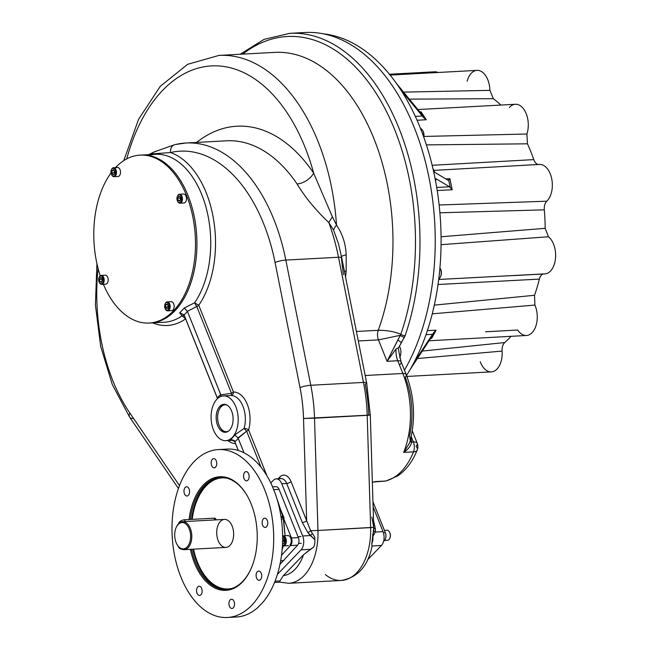 <?xml version="1.0" encoding="UTF-8"?>
<svg xmlns="http://www.w3.org/2000/svg" width="650" height="650" viewBox="0 0 650 650"><rect width="100%" height="100%" fill="white"/><g stroke="black" fill="none" stroke-linecap="round" stroke-linejoin="round"><path stroke-width="0.97" d="M240.175 54.259L264.071 39.358L289.803 33.329L305.053 32.5A197.6 119.194 -93.1 0 1 422.654 151.808A197.6 119.194 -93.1 0 1 404.454 370.199A197.6 119.194 -93.1 0 0 420.883 146.039A197.6 119.194 -93.1 0 0 297.448 33.321M229.434 430.267A14.016 8.45 86.9 0 1 225.396 432.282A14.016 8.45 86.9 0 1 216.198 418.746A14.016 8.45 86.9 0 1 223.884 404.3A14.016 8.45 86.9 0 1 232.611 414.31A14.016 8.45 86.9 0 1 229.434 430.267A14.016 8.45 86.9 0 1 216.19 418.576A14.016 8.45 86.9 0 1 228.296 406.023A14.016 8.45 86.9 0 1 229.434 430.267M274.511 582.497L278.866 582.262A10.091 6.086 -93.1 0 0 279.882 582.067L279.939 580.913L283.335 575.681L303.534 554.734L310.416 549.315L301.088 549.819L277.387 574.389L301.088 549.819A10.091 6.086 -93.1 0 0 302.673 535.982L281.775 483.746A10.091 6.086 -93.1 0 0 273.293 480.334L270.79 482.934L273.293 480.334A10.091 6.086 -93.1 0 1 276.201 478.887L281.109 478.619A10.091 6.086 86.9 0 1 286.691 483.478A3.364 1.316 158.2 0 0 291.046 481.593L306.654 520.626A3.364 1.316 158.2 0 1 302.299 522.511L307.864 532.594A3.364 0.569 143.6 0 0 310.643 530.725L306.654 520.626A3.364 1.316 158.2 0 1 302.299 522.511L307.864 532.594A3.364 0.569 143.6 0 0 310.643 530.725L314.771 537.144L314.836 539.695L307.864 532.594L310.391 535.559L312.423 533.569L314.771 537.144L314.836 539.695L310.391 535.559L312.423 533.569L310.643 530.725L291.046 481.593A13.455 8.117 86.9 0 0 279.736 477.051A13.455 8.117 86.9 0 1 291.046 481.593A3.364 1.316 158.2 0 1 286.691 483.478L302.299 522.511L286.691 483.478L281.775 483.746A10.091 6.086 -93.1 0 0 276.201 478.887M372.052 546.366L371.776 543.831A10.091 6.086 -93.1 0 0 372.873 536.551L373.669 530.254A3.364 2.178 9.1 0 0 375.31 532.049L372.873 536.551L375.31 532.049L375.408 528.938A3.364 1.909 -4.2 0 1 373.75 527.589A3.364 1.909 -4.2 0 0 375.408 528.938L373.531 520.544L375.408 528.938L375.31 532.049L383.029 531.627L373.116 506.837L383.029 531.627A10.091 6.086 -93.1 0 1 381.444 545.472A10.091 6.086 -93.1 0 0 383.029 531.627L375.31 532.049A3.364 2.178 9.1 0 1 373.669 530.254L373.758 528.052M367.51 559.918L381.444 545.472L372.117 545.976L381.444 545.472L367.51 559.918M217.547 398.556L217.344 398.003A25.789 15.551 86.9 0 1 220.699 394.526L220.789 396.484L220.813 394.899L231.473 393.266L196.779 306.524L194.594 302.803L184.218 308.019A84.086 50.724 86.9 0 1 179.652 312.756L182.016 315.835A3.364 3.209 144.5 0 1 184.567 316.046A3.364 3.209 144.5 0 0 182.016 315.835A84.086 50.724 86.9 0 1 164.426 322.213L149.183 323.042A84.086 50.724 86.9 0 1 103.391 284.269A84.086 50.724 86.9 0 0 187.574 288.031A84.086 50.724 86.9 0 0 153.961 157.503A84.086 50.724 86.9 0 1 195.431 247.829A84.086 50.724 86.9 0 1 149.183 323.042M217.482 398.352L217.344 398.003A25.789 15.551 86.9 0 1 220.699 394.526L187.419 311.326L196.69 306.516L194.594 302.803L198.754 305.248L233.447 391.999A3.364 1.316 158.2 0 1 231.473 393.266L196.779 306.524L187.419 311.326L184.218 308.019L187.46 311.431A87.449 52.748 86.9 0 1 184.104 314.909L179.652 312.756L182.016 315.835A84.086 50.724 86.9 0 1 164.426 322.213M150.337 154.976A84.086 50.724 86.9 0 1 155.334 154.286A84.086 50.724 86.9 0 1 206.302 208.382A84.086 50.724 86.9 0 1 194.594 302.803L184.218 308.019A84.086 50.724 86.9 0 1 179.652 312.756L184.064 314.803L217.344 398.003L184.104 314.909A87.449 52.748 86.9 0 0 187.46 311.431L220.813 394.899L231.473 393.266A3.364 0.707 -92 0 1 230.896 395.501A22.425 13.528 86.9 0 1 244.083 428.464L246.634 431.177L261.064 467.244L246.634 431.177L238.184 438.238A25.789 15.551 86.9 0 1 234.829 441.716L230.555 439.246A22.425 13.528 86.9 0 0 234.682 434.964A22.425 13.528 86.9 0 1 230.555 439.246L234.236 440.586L234.829 441.716A25.789 15.551 86.9 0 0 238.184 438.238L244.002 452.79L238.006 437.889L234.682 434.964L238.006 437.889L246.634 431.177A3.364 1.316 158.2 0 0 248.609 429.902L266.988 475.865L248.609 429.902A25.789 15.551 86.9 0 0 233.447 391.999A25.789 15.551 86.9 0 1 248.609 429.902A3.364 1.341 -163.9 0 0 244.083 428.464A3.364 1.341 -163.9 0 1 248.609 429.902A3.364 1.316 158.2 0 1 246.634 431.177L244.083 428.464L234.682 434.964L244.083 428.464A22.425 13.528 86.9 0 0 230.896 395.501A3.364 2.681 89.2 0 0 233.447 391.999A3.364 1.316 158.2 0 1 231.473 393.266A3.364 0.707 -92 0 1 230.896 395.501A3.364 2.681 89.2 0 0 233.447 391.999L198.754 305.248A3.364 1.316 158.2 0 1 196.779 306.524A3.364 1.316 158.2 0 0 198.754 305.248A87.506 52.788 86.9 0 0 213.143 216.986A87.506 52.788 86.9 0 0 170.528 152.547A151.352 91.301 86.9 0 1 275.072 262.494L300.032 387.668A114.359 68.981 86.9 0 1 303.526 418.478L306.654 520.626L303.526 418.478L314.519 418.186L317.956 530.465L310.643 530.725L317.956 530.465A53.251 32.126 86.9 0 1 288.673 583.302A53.251 32.126 86.9 0 0 317.956 530.465L373.742 527.321L371.841 517.091M278.062 478.79L279.736 477.051A3.364 2.34 44 0 1 279.923 478.684A3.364 2.34 44 0 0 279.736 477.051L278.062 478.79M185.616 318.866L182.016 315.835L185.616 318.866A3.364 1.316 158.2 0 0 185.664 318.809A3.364 1.316 158.2 0 1 185.616 318.866A87.506 52.788 86.9 0 1 152.563 322.855A87.506 52.788 86.9 0 0 185.616 318.866L217.506 398.596L185.616 318.866M235.471 443.519A25.789 15.551 86.9 0 1 228.004 440.562A25.789 15.551 86.9 0 0 235.471 443.519A3.364 2.681 89.2 0 0 235.463 443.3A3.364 2.681 89.2 0 1 235.471 443.519A3.364 1.316 158.2 0 0 235.528 443.462A3.364 1.316 158.2 0 1 235.471 443.519L238.257 450.474L235.471 443.519M234.618 441.212A3.364 2.681 89.2 0 0 233.301 440.367A3.364 2.681 89.2 0 1 234.618 441.212M230.132 395.533L223.429 395.899A22.425 13.528 86.9 0 1 238.144 417.56A22.425 13.528 86.9 0 1 225.851 440.684A22.425 13.528 86.9 0 1 211.876 424.661A22.425 13.528 86.9 0 1 216.97 399.124A22.425 13.528 86.9 0 1 223.429 395.899M365.219 384.142A114.359 68.981 86.9 0 1 368.713 414.952L370.305 415.049L366.665 382.947A7.849 1.454 -11.3 0 1 365.219 384.142M238.339 450.499L234.829 441.716L238.339 450.499M178.441 488.483L129.626 417.129A7.849 4.444 145.6 0 1 129.854 413.034L179.498 485.607L129.854 413.034A151.352 91.301 86.9 0 1 98.069 268.393A151.352 91.301 86.9 0 0 129.854 413.034A7.849 4.444 145.6 0 0 129.626 417.129A7.849 4.444 145.6 0 0 133.079 418.438M150.686 154.928L155.334 154.286L141.537 155.033A84.086 50.724 86.9 0 1 194.391 217.311A84.086 50.724 86.9 0 1 172.51 313.137A84.086 50.724 86.9 0 1 150.629 322.961A84.086 50.724 86.9 0 0 196.877 247.748A84.086 50.724 86.9 0 0 155.415 157.43A84.086 50.724 86.9 0 1 196.861 248.349A84.086 50.724 86.9 0 1 149.906 322.993M155.374 151.759A7.849 4.932 65.1 0 0 153.871 152.051A7.849 4.932 65.1 0 0 152.141 153.888A3.421 2.714 77.5 0 1 151.588 154.489A3.421 2.714 77.5 0 0 152.141 153.888L150.069 154.57L152.141 153.888L170.528 152.547A87.506 52.788 86.9 0 1 213.143 216.986A87.506 52.788 86.9 0 1 198.754 305.248L194.594 302.803A84.086 50.724 86.9 0 0 206.302 208.382A84.086 50.724 86.9 0 0 155.334 154.286M216.97 399.124A22.425 13.528 86.9 0 1 238.16 417.836A22.425 13.528 86.9 0 1 218.782 437.913A22.425 13.528 86.9 0 1 216.97 399.124M148.769 154.643L153.871 152.051L175.004 144.568A7.849 6.224 76.9 0 1 175.857 144.446A159.201 96.029 86.9 0 1 185.933 143.008A159.201 96.029 86.9 0 1 285.829 260.089L338.504 257.238A7.849 1.454 -11.3 0 1 341.705 257.766L338.504 243.872L333.596 230.124L328.843 222.576A159.201 96.029 86.9 0 1 338.504 257.238L363.464 382.411A122.208 73.718 86.9 0 1 367.201 415.334L370.638 527.613A53.251 32.126 86.9 0 1 341.348 580.45C357.752 577.501 367.981 566.126 372.06 546.325L371.776 543.831A10.091 6.086 -93.1 0 0 372.873 536.551L373.726 527.337M371.776 543.831A52.496 31.663 -93.1 0 0 372.808 534.008A52.496 31.663 -93.1 0 1 371.776 543.831M281.109 478.619A10.091 6.086 86.9 0 1 286.691 483.478L281.775 483.746L302.673 535.982L310.391 535.559L302.673 535.982A10.091 6.086 -93.1 0 1 301.088 549.819L310.416 549.315L313.731 546.975A10.091 6.086 -93.1 0 0 314.836 539.695A10.091 6.086 -93.1 0 1 313.731 546.975L303.534 554.734A45.411 27.389 86.9 0 1 283.335 575.681L303.534 554.734A45.411 27.389 86.9 0 1 283.335 575.681L279.939 580.913L275.039 581.181L279.939 580.913L279.882 582.067M175.004 144.568A7.849 6.224 76.9 0 0 170.528 152.547A7.849 6.224 76.9 0 1 175.004 144.568L185.933 143.008A159.201 96.029 86.9 0 1 285.829 260.089L310.781 385.263A7.849 1.454 168.7 0 0 300.032 387.668A114.359 68.981 86.9 0 1 303.526 418.478L370.305 415.049L367.201 415.334L370.638 527.613L373.726 527.304M153.871 152.051A7.849 4.932 65.1 0 0 152.141 153.888L170.528 152.547A151.352 91.301 86.9 0 1 275.072 262.494A7.849 1.454 168.7 0 1 285.829 260.089L310.781 385.263A122.208 73.718 86.9 0 1 314.519 418.186L367.201 415.334A122.208 73.718 86.9 0 0 363.464 382.411A7.849 1.454 -11.3 0 1 366.665 382.947L341.705 257.766A7.849 1.454 -11.3 0 1 341.421 258.277L343.395 274.682M338.504 243.872L333.596 230.124L328.843 222.576A159.201 96.029 86.9 0 1 338.504 257.238L285.829 260.089A7.849 1.454 168.7 0 0 275.072 262.494L300.032 387.668A7.849 1.454 168.7 0 1 310.781 385.263L363.464 382.411A7.849 1.454 -11.3 0 1 366.665 382.947M372.361 482.121L385.377 481.032A71.752 43.282 -93.1 0 0 413.498 451.88A8.97 4.363 21.8 0 0 417.251 449.979A8.97 4.363 21.8 0 0 416.065 446.266A8.97 3.502 158.2 0 0 417.251 443.316A8.97 3.502 158.2 0 0 413.4 442.008L411.694 442.106C410.711 446.136 408.046 449.573 403.683 452.408A71.752 43.282 -93.1 0 0 402.846 373.474A7.849 3.063 -21.8 0 1 406.217 374.619A7.849 3.063 -21.8 0 1 405.186 377.195A63.903 38.545 -93.1 0 1 409.581 435.654L410.158 439.879M417.251 449.979L414.643 455.78C410.312 464.449 404.674 471.152 397.735 475.889L386.376 480.886A8.97 7.109 -103.3 0 1 385.377 481.032A8.97 5.411 86.9 0 1 384.8 481.114A8.97 8.97 0 0 0 386.376 480.886A8.97 7.109 -103.3 0 1 385.377 481.032A71.752 43.282 -93.1 0 0 413.498 451.88A8.97 5.411 86.9 0 0 413.4 442.008A8.97 5.411 86.9 0 1 413.498 451.88L403.683 452.408L413.498 451.88A8.97 4.363 21.8 0 0 417.251 449.979A8.97 8.97 0 0 0 417.251 443.316A8.97 3.502 158.2 0 0 413.4 442.008L411.231 436.597L413.4 442.008L411.694 442.106A3.364 1.958 177.7 0 1 410.166 441.033A3.364 1.958 177.7 0 0 411.694 442.106L410.898 438.1L411.694 442.106C410.711 446.136 408.046 449.573 403.683 452.408L409.695 442.747L403.683 452.408A71.752 43.282 -93.1 0 0 402.846 373.474L397.759 360.75A16.819 10.148 -93.1 0 1 396.061 348.952L387.043 361.327L378.463 339.877L400.294 335.319L400.855 334.173A3.364 1.503 19 0 0 405.129 335.644L399.449 346.296L398.328 347.856L396.061 348.952L398.328 347.856L399.214 353.592L398.328 347.856L399.449 346.296C401.31 349.505 401.399 353.316 399.717 357.711C401.399 353.316 401.31 349.505 399.449 346.296L401.367 342.339A3.364 0.691 37.3 0 1 397.881 339.852L400.294 335.319A3.364 1.243 25.5 0 0 404.471 337.244L401.367 342.339A3.364 0.691 37.3 0 1 397.881 339.852L387.043 361.327L397.759 360.75A7.849 3.063 -21.8 0 1 401.131 361.896A7.849 3.063 -21.8 0 1 400.091 364.471M372.361 482.113A71.752 43.282 -93.1 0 0 375.554 481.561L385.377 481.032A8.97 5.411 86.9 0 1 384.8 481.114L375.554 481.561A71.752 43.282 -93.1 0 1 372.361 482.113M409.687 442.756C415.781 419.705 414.627 396.996 406.217 374.619A7.849 3.063 -21.8 0 0 402.846 373.474L365.178 375.513L402.846 373.474L397.759 360.75L387.043 361.327L378.463 339.877L358.296 340.974L378.463 339.877A8.97 5.411 86.9 0 1 378.251 330.298L356.403 331.484L378.251 330.298A8.97 5.411 86.9 0 0 378.463 339.877L400.294 335.319L387.043 361.327L396.061 348.952A16.819 10.148 -93.1 0 0 397.759 360.75A7.849 3.063 -21.8 0 1 401.131 361.896L399.214 353.592M289.803 33.329A197.6 119.194 86.9 0 1 400.562 132.324A197.6 119.194 86.9 0 1 405.129 335.644L404.471 337.244A3.364 1.243 25.5 0 1 400.294 335.319L400.855 334.173A194.569 117.366 -93.1 0 0 381.713 102.586A194.569 117.366 -93.1 0 0 242.734 54.121A194.569 117.366 -93.1 0 1 381.713 102.586A194.569 117.366 -93.1 0 1 400.855 334.173A3.364 1.503 19 0 0 405.129 335.644A197.6 119.194 86.9 0 0 400.562 132.324A197.6 119.194 86.9 0 0 289.803 33.329M274.787 52.382A179.384 108.209 -93.1 0 1 376.017 144.048A179.384 108.209 -93.1 0 1 378.251 330.298C386.433 330.216 393.965 331.508 400.855 334.173C393.965 331.508 386.433 330.216 378.251 330.298A179.384 108.209 -93.1 0 0 376.017 144.048A179.384 108.209 -93.1 0 0 274.787 52.382L218.985 55.404A179.384 108.209 86.9 0 1 336.513 225.062C342.436 233.789 345.662 243.709 346.19 254.832L346.174 271.172A179.384 108.209 86.9 0 1 345.556 277.095A179.384 108.209 86.9 0 0 346.174 271.172A14.016 2.673 -174.6 0 0 344.402 271.318A14.016 2.673 -174.6 0 1 346.174 271.172L346.19 254.832A14.016 2.779 175.8 0 0 341.445 256.474A14.016 2.779 175.8 0 1 346.19 254.832C345.662 243.709 342.436 233.789 336.513 225.062L332.41 216.905L336.513 225.062A14.016 5.338 142 0 0 333.596 230.124A14.016 5.338 142 0 1 336.513 225.062A179.384 108.209 86.9 0 0 218.985 55.404L187.663 64.301L160.266 86.336L138.588 119.275L123.784 160.623M196.609 142.431A173.217 104.487 86.9 0 1 313.658 173.136L332.41 216.905A14.016 2.291 127.2 0 0 328.843 222.576C315.543 209.958 304.947 197.08 297.05 183.942A14.016 7.889 145.9 0 0 313.658 173.136L332.41 216.905A14.016 2.291 127.2 0 0 328.843 222.576C315.543 209.958 304.947 197.08 297.05 183.942A14.016 7.889 145.9 0 0 313.658 173.136A169.293 102.123 86.9 0 0 219.546 66.007A169.293 102.123 86.9 0 0 126.734 158.893A169.293 102.123 86.9 0 1 219.546 66.007A169.293 102.123 86.9 0 1 313.658 173.136A173.217 104.487 86.9 0 0 196.609 142.431M226.557 140.806A159.201 96.029 86.9 0 1 297.05 183.942A159.201 96.029 86.9 0 0 226.557 140.806L185.933 143.008M325.349 574.559A53.251 32.126 86.9 0 0 341.348 580.45A53.251 32.126 86.9 0 0 370.638 527.613L317.956 530.465L314.519 418.186A122.208 73.718 86.9 0 0 310.781 385.263L363.464 382.411L338.504 257.238A7.849 1.454 -11.3 0 1 341.705 257.766M152.571 153.148L149.931 154.578M385.369 532.732L372.954 501.694L385.369 532.732A5.606 3.38 86.9 0 1 384.491 540.426L383.809 540.459L384.491 540.426L383.606 541.336L384.491 540.426A5.606 3.38 86.9 0 0 385.369 532.732L383.451 532.837L385.369 532.732M178.157 524.452A13.171 7.946 86.9 0 1 190.604 535.446A13.171 7.946 86.9 0 1 179.221 547.243A13.171 7.946 86.9 0 1 178.157 524.452A13.171 7.946 86.9 0 1 188.914 528.158A13.171 7.946 86.9 0 1 188.004 545.959A13.171 7.946 86.9 0 1 177.125 544.643A13.171 7.946 86.9 0 1 176.191 527.434A13.171 7.946 86.9 0 1 178.157 524.452M176.191 527.434L176.451 526.866A14.016 8.45 86.9 0 1 178.539 523.697A14.016 8.45 86.9 0 1 189.979 527.637A14.016 8.45 86.9 0 1 189.012 546.577A14.016 8.45 86.9 0 1 177.442 545.179L177.125 544.643M176.321 527.158A14.016 8.45 86.9 0 1 178.539 523.697A14.016 8.45 86.9 0 1 182.569 521.682A14.016 8.45 86.9 0 1 191.774 535.218A14.016 8.45 86.9 0 1 184.088 549.673A14.016 8.45 86.9 0 1 177.279 544.903M251.225 504.116A56.899 34.32 86.9 0 1 250.77 569.303A56.899 34.32 86.9 0 1 217.953 589.258A56.899 34.32 86.9 0 1 190.385 549.331A56.899 34.32 86.9 0 0 238.412 585.609A56.899 34.32 86.9 0 0 251.225 504.116A56.899 34.32 86.9 0 0 246.748 494.959A56.899 34.32 86.9 0 0 212.493 478.441A56.899 34.32 86.9 0 0 189.061 519.537A56.899 34.32 86.9 0 1 215.857 477.311A56.899 34.32 86.9 0 1 251.225 504.116M204.344 485.582A56.054 33.816 86.9 0 1 246.903 495.235A56.054 33.816 86.9 0 0 220.48 477.523L220.48 477.523A56.054 33.816 86.9 0 0 204.344 485.582A56.054 33.816 86.9 0 0 190.263 519.472A56.054 33.816 86.9 0 1 204.344 485.582M250.9 569.018A56.054 33.816 86.9 0 1 218.644 588.38A56.054 33.816 86.9 0 1 191.571 549.266A56.054 33.816 86.9 0 0 226.541 589.477L226.541 589.477A56.054 33.816 86.9 0 0 250.9 569.018M227.199 589.428A56.054 33.816 86.9 0 1 192.896 549.193A56.054 33.816 86.9 0 0 227.199 589.428M191.579 519.399A56.054 33.816 86.9 0 1 221.138 477.498A56.054 33.816 86.9 0 0 205.66 485.509A56.054 33.816 86.9 0 0 191.579 519.399M232.749 588.169A55.608 33.54 86.9 0 1 193.529 549.161A55.608 33.54 86.9 0 0 232.749 588.169M192.213 519.366A55.608 33.54 86.9 0 1 226.793 478.156A55.608 33.54 86.9 0 0 192.213 519.366M211.193 462.134A4.623 2.787 -93.1 0 0 214.191 467.837A4.623 2.787 -93.1 0 0 216.694 464.327A4.623 2.787 -93.1 0 0 213.696 458.608A4.623 2.787 -93.1 0 0 211.193 462.134M184.015 490.303A4.623 2.787 -93.1 0 0 187.013 496.015A4.623 2.787 -93.1 0 0 189.069 489.003A4.623 2.787 -93.1 0 0 186.509 486.777A4.623 2.787 -93.1 0 0 184.015 490.303M178.368 546.544A4.623 2.787 -93.1 0 0 180.968 548.876A4.623 2.787 -93.1 0 1 178.368 546.544M196.601 589.721A4.623 2.787 -93.1 0 0 199.599 595.457A4.623 2.787 -93.1 0 0 202.134 590.688A4.623 2.787 -93.1 0 0 199.095 586.219A4.623 2.787 -93.1 0 0 197.763 586.885A4.623 2.787 -93.1 0 0 196.601 589.721M228.987 602.745A4.623 2.787 -93.1 0 0 231.993 608.465A4.623 2.787 -93.1 0 0 234.528 603.704A4.623 2.787 -93.1 0 0 231.489 599.235A4.623 2.787 -93.1 0 0 228.987 602.745A4.623 2.787 -93.1 0 0 232.668 608.286A4.623 2.787 -93.1 0 0 233.561 600.519A4.623 2.787 -93.1 0 0 228.987 602.745M256.612 578.069A4.623 2.787 -93.1 0 0 259.171 580.296A4.623 2.787 -93.1 0 0 261.706 575.526A4.623 2.787 -93.1 0 0 258.668 571.058A4.623 2.787 -93.1 0 0 256.612 578.069A4.623 2.787 -93.1 0 0 261.446 577.899A4.623 2.787 -93.1 0 0 258.7 571.058A4.623 2.787 -93.1 0 0 256.612 578.069M262.218 521.714A4.623 2.787 -93.1 0 0 264.452 527.304A4.623 2.787 -93.1 0 0 265.216 527.434A4.623 2.787 -93.1 0 0 267.751 522.665A4.623 2.787 -93.1 0 0 264.713 518.196A4.623 2.787 -93.1 0 0 262.218 521.714M243.588 475.142A4.623 2.787 -93.1 0 0 246.586 480.854A4.623 2.787 -93.1 0 0 247.918 480.188A4.623 2.787 -93.1 0 0 248.966 474.923A4.623 2.787 -93.1 0 0 246.082 471.616A4.623 2.787 -93.1 0 0 243.588 475.142M232.172 526.159A14.016 8.45 86.9 0 1 225.842 547.406A14.016 8.45 86.9 0 1 217.539 526.654A14.016 8.45 86.9 0 1 232.172 526.159M216.694 464.327A4.623 2.787 -93.1 0 0 213.013 458.786A4.623 2.787 -93.1 0 0 212.119 466.554A4.623 2.787 -93.1 0 0 216.694 464.327M189.069 489.003A4.623 2.787 -93.1 0 0 184.243 489.174A4.623 2.787 -93.1 0 0 186.981 496.015A4.623 2.787 -93.1 0 0 189.069 489.003M197.763 586.885A4.623 2.787 -93.1 0 0 198.136 594.888A4.623 2.787 -93.1 0 0 202.134 590.744A4.623 2.787 -93.1 0 0 197.763 586.885M264.452 527.304A4.623 2.787 -93.1 0 0 267.605 521.528A4.623 2.787 -93.1 0 0 262.844 519.61A4.623 2.787 -93.1 0 0 264.452 527.304M247.918 480.188A4.623 2.787 -93.1 0 0 247.544 472.184A4.623 2.787 -93.1 0 0 243.547 476.328A4.623 2.787 -93.1 0 0 247.918 480.188M180.895 577.021A84.086 50.724 -93.1 0 0 268.71 574.048A84.086 50.724 -93.1 0 0 218.912 449.548A84.086 50.724 -93.1 0 0 180.895 577.021A84.086 50.724 -93.1 0 0 227.386 617.5A84.086 50.724 -93.1 0 0 251.591 605.418A84.086 50.724 -93.1 0 0 270.692 509.649A84.086 50.724 -93.1 0 0 218.294 449.573A84.086 50.724 -93.1 0 0 180.895 577.021M231.831 616.931A84.086 50.724 86.9 0 0 257.952 607.409L262.982 602.201L257.952 607.409A84.086 50.724 86.9 0 1 236.316 617.021L227.386 617.5M222.779 449.654A84.086 50.724 -93.1 0 1 271.928 485.371L275.348 493.919A84.086 50.724 -93.1 0 1 262.982 602.201A84.086 50.724 -93.1 0 0 275.348 493.919L271.928 485.371A84.086 50.724 -93.1 0 0 227.224 449.085L218.294 449.573M279.963 564.346L297.594 545.196L290.526 545.577C292.11 543.506 292.427 540.971 291.46 537.981C292.427 540.971 292.11 543.506 290.526 545.577L297.594 545.196A5.606 3.38 -93.1 0 0 298.374 537.607L279.077 489.361L273.748 489.653L279.077 489.361A5.606 3.38 -93.1 0 0 275.982 486.663L272.618 486.842M280.629 509.754L284.139 518.091L283.294 518.472L285.058 535.746L283.546 518.212L291.46 537.981L298.374 537.607L291.46 537.981L283.522 518.139L282.449 515.962L281.361 517.099A1.682 1.121 43.9 0 1 283.294 518.472L281.401 519.439L283.294 518.472A1.682 1.121 43.9 0 0 281.361 517.099L282.693 515.946L276.494 497.339L282.661 515.946L284.139 518.091L280.572 509.567M275.291 493.74L275.478 494.301L275.291 493.74M283.855 560.633L280.646 560.804L283.855 560.633M282.108 549.64L283.343 545.935L282.108 549.64M290.526 545.577L281.507 555.189L290.526 545.577M219.148 409.776A13.455 8.117 86.9 0 0 220.098 427.351A13.455 8.117 86.9 0 0 228.402 431.169A13.455 8.117 86.9 0 1 217.653 418.665A13.455 8.117 86.9 0 1 226.996 405.08A13.455 8.117 86.9 0 0 219.148 409.776L219.318 409.394A14.016 8.45 86.9 0 1 224.664 404.316M226.176 432.185A14.016 8.45 86.9 0 1 220.309 427.708A14.016 8.45 86.9 0 1 220.204 427.521M430.649 338.179L431.608 338.439L436.126 330.159L427.375 330.639L436.126 330.159L433.769 332.451L436.126 330.159L431.608 338.439L430.649 338.179L433.769 332.451L415.252 360.661C414.505 361.814 414.473 361.684 415.155 360.271A196.202 118.349 86.9 0 1 409.866 369.972L430.649 338.179L433.769 332.451L415.252 360.661C414.505 361.814 414.473 361.684 415.155 360.271A196.202 118.349 86.9 0 1 409.866 369.972A196.202 118.349 -93.1 0 1 406.534 375.408A196.202 118.349 -93.1 0 0 409.866 369.972L430.796 338.106M415.252 360.661L415.155 360.271A196.202 118.349 -93.1 0 0 435.622 181.35L436.061 178.734L449.475 186.778L436.702 187.468L449.475 186.778L450.312 187.793L448.719 180.18L449.873 178.709L445.811 178.937L449.873 178.709L452.189 189.735L437.198 190.548L452.189 189.735L450.312 187.793L452.189 189.735L449.873 178.709L448.126 180.318L434.704 172.282L432.916 168.439A196.202 118.349 86.9 0 1 435.622 181.35L436.061 178.734L449.475 186.778L450.312 187.793L448.719 180.18L448.126 180.318L434.704 172.282L432.916 168.439A196.202 118.349 -93.1 0 0 402.651 92.779C401.83 91.406 401.854 91.244 402.707 92.284L422.394 116.001L415.309 116.383L422.394 116.001L426.286 119.738L417.048 120.242L426.286 119.738L421.013 111.792L419.746 111.865L421.013 111.792L426.286 119.738L423.735 117.707L420.087 112.214L421.013 111.792L420.217 112.255M420.087 112.214L396.467 83.468A196.202 118.349 86.9 0 1 402.651 92.779C401.83 91.406 401.854 91.244 402.707 92.284L423.735 117.707L420.087 112.214L396.467 83.468A196.202 118.349 -93.1 0 0 323.481 33.857A196.202 118.349 -93.1 0 1 396.467 83.468A196.202 118.349 86.9 0 1 402.651 92.779C401.83 91.406 401.854 91.244 402.707 92.284L402.707 92.284M432.599 334.319L426.002 334.677L432.599 334.319M431.608 338.439L430.406 338.504L431.608 338.439M480.253 361.741A19.622 11.838 86.9 0 0 494.252 371.109A19.622 11.838 86.9 0 0 502.084 351.081C501.914 347.279 502.791 344.443 504.717 342.566A135.939 81.998 -93.1 0 0 511.054 336.326A135.939 81.998 -93.1 0 1 504.717 342.566L422.11 351.081L504.717 342.566C502.791 344.443 501.914 347.279 502.084 351.081L417.178 358.564L502.084 351.081A19.622 11.838 86.9 0 1 491.359 371.873L406.933 376.447M543.904 273.91L438.693 279.467L544.204 273.91C541.913 273.991 540.296 275.714 539.354 279.094A135.939 81.998 -93.1 0 1 534.528 295.279L434.314 305.126L534.528 295.279L534.909 305.077L432.266 313.82L534.909 305.077A19.622 11.838 86.9 0 1 536.234 324.894A19.622 11.838 86.9 0 1 526.459 335.489L428.902 340.771M485.558 331.776L517.684 330.037A19.622 11.838 86.9 0 0 533.512 330.947A19.622 11.838 86.9 0 0 534.909 305.077L534.528 295.279A135.939 81.998 -93.1 0 0 539.354 279.094L438.019 284.513L539.354 279.094C540.296 275.714 541.913 273.991 544.204 273.91A19.622 11.838 86.9 0 0 555.433 258.993A19.622 11.838 86.9 0 0 548.454 236.762L441.066 244.668L548.454 236.762A19.622 11.838 86.9 0 1 555.49 258.489A19.622 11.838 86.9 0 1 544.83 273.902L513.492 275.6M545.163 228.312L548.454 236.762L545.163 228.312A135.939 81.998 -93.1 0 0 544.302 209.844L439.896 212.794L544.302 209.844C544.066 206.042 544.895 203.157 546.788 201.191C544.895 203.157 544.066 206.042 544.302 209.844A135.939 81.998 -93.1 0 1 545.163 228.312L441.066 236.762L545.163 228.312M439.132 205.002L546.788 201.191L439.132 205.002M417.82 109.558L515.361 104.276A19.622 11.838 86.9 0 1 526.305 113.961A19.622 11.838 86.9 0 1 526.906 134.014L423.898 136.443L526.906 134.014L527.451 143.812A135.939 81.998 -93.1 0 1 533.772 159.616L432.169 165.303L533.772 159.616C535.015 162.906 536.786 164.523 539.086 164.458L433.534 170.414L539.427 164.434A19.622 11.838 86.9 0 1 551.728 178.831A19.622 11.838 86.9 0 1 546.788 201.191A19.622 11.838 86.9 0 0 551.671 178.563A19.622 11.838 86.9 0 0 539.086 164.458A19.622 11.838 86.9 0 1 539.427 164.434M467.139 81.226A19.622 11.838 86.9 0 1 480.212 70.931A19.622 11.838 86.9 0 1 489.897 90.366L493.317 98.686L409.175 99.141L493.317 98.686A135.939 81.998 -93.1 0 1 500.841 105.064A135.939 81.998 -93.1 0 0 493.317 98.686L489.897 90.366L403.349 92.121L489.897 90.366A19.622 11.838 86.9 0 0 476.978 70.379L390.13 75.075M522.665 165.336L539.086 164.458C536.786 164.523 535.015 162.906 533.772 159.616A135.939 81.998 -93.1 0 0 527.451 143.812L426.4 144.893L527.451 143.812L526.906 134.014A19.622 11.838 86.9 0 0 524.144 109.728A19.622 11.838 86.9 0 0 509.324 107.526M389.456 74.254L434.549 71.809A19.622 11.838 86.9 0 1 438.059 72.483A19.622 11.838 86.9 0 0 431.137 72.857M448.719 180.18L448.126 180.318M402.651 92.779A196.202 118.349 -93.1 0 1 432.916 168.439A196.202 118.349 86.9 0 1 435.622 181.35A196.202 118.349 -93.1 0 1 415.155 360.271M215.288 519.911A3.924 1.536 158.2 0 0 213.996 518.188L184.535 519.781A3.924 1.536 158.2 0 0 180.505 521.146A3.924 1.536 158.2 0 0 178.945 523.299L178.929 523.266A3.924 1.536 158.2 0 1 180.546 521.121A3.924 1.536 158.2 0 1 184.535 519.781L213.996 518.188A3.924 1.536 158.2 0 1 215.686 518.757L216.125 519.862M214.695 519.943L213.996 518.188L214.695 519.943M185.234 521.536L184.535 519.781L185.234 521.536M285.009 545.212A5.046 3.047 -93.1 0 0 286.154 539.467A5.046 3.047 -93.1 0 0 283.01 535.86A5.046 3.047 -93.1 0 0 282.612 535.925A5.046 3.047 -93.1 0 1 286.333 541.361A5.046 3.047 -93.1 0 1 282.401 545.634A5.046 3.047 -93.1 0 0 283.554 545.935A5.046 3.047 -93.1 0 0 285.009 545.212M289.916 544.944A5.046 3.047 -93.1 0 0 291.062 539.199A5.046 3.047 -93.1 0 0 287.926 535.592L283.01 535.86M282.417 545.301A4.485 2.706 -93.1 0 0 285.545 541.336A4.485 2.706 -93.1 0 0 282.612 536.445A4.485 2.706 -93.1 0 1 285.545 541.336A4.485 2.706 -93.1 0 1 282.417 545.301M282.62 538.054L283.652 538.021L284.765 540.792L283.92 543.619L282.498 543.668L283.92 543.619L284.765 540.792L283.652 538.021L282.62 538.054M283.538 540.776L282.588 540.824L283.538 540.776L284.058 539.029L283.538 540.776L284.245 542.539L283.538 540.776M283.928 543.579L282.498 543.66L283.928 543.579M384.426 530.367L386.977 530.229A5.046 3.047 86.9 0 1 390.122 533.837A5.046 3.047 86.9 0 1 388.976 539.581A5.046 3.047 86.9 0 1 387.522 540.304L384.442 540.475M389.894 538.062A4.485 2.706 86.9 0 0 389.577 532.204A4.485 2.706 86.9 0 0 389.472 532.033A4.485 2.706 86.9 0 1 389.813 538.241A4.485 2.706 86.9 0 0 389.894 538.062L389.724 538.444A5.046 3.047 86.9 0 1 388.976 539.581M389.577 532.204L389.366 531.846A5.046 3.047 86.9 0 1 389.724 538.444M439.912 267.922A6.727 4.054 86.9 0 1 441.171 274.219A6.727 4.054 86.9 0 1 438.758 278.939M440.164 268.352A5.834 3.518 86.9 0 1 441.35 273.967A5.834 3.518 86.9 0 0 440.334 268.621L440.001 268.052A6.727 4.054 86.9 0 1 441.171 274.219A6.727 4.054 86.9 0 1 440.473 276.843L440.749 276.242A5.834 3.518 86.9 0 0 441.35 273.967A5.834 3.518 86.9 0 1 440.611 276.526M420.444 128.351A6.727 4.054 86.9 0 1 423.101 131.414A6.727 4.054 86.9 0 1 423.686 136.923A6.727 4.054 86.9 0 0 423.101 131.414A6.727 4.054 86.9 0 0 422.565 130.333L422.906 130.902A5.834 3.518 86.9 0 1 423.361 131.844A5.834 3.518 86.9 0 1 423.767 137.158A5.834 3.518 86.9 0 0 423.361 131.844A5.834 3.518 86.9 0 0 422.736 130.634M100.23 275.779A84.086 50.724 86.9 0 1 111.036 172.965A84.086 50.724 86.9 0 0 100.23 275.779M115.481 167.627A84.086 50.724 86.9 0 1 153.961 157.503A84.086 50.724 86.9 0 0 140.091 155.114A84.086 50.724 86.9 0 0 115.481 167.627M140.091 155.114L141.537 155.033A84.086 50.724 86.9 0 1 155.415 157.43A84.086 50.724 86.9 0 0 140.814 155.082M114.278 167.854A4.485 2.706 -93.1 0 0 113.539 167.732A4.485 2.706 -93.1 0 0 111.499 169.585A4.485 2.706 -93.1 0 1 111.581 169.39A4.485 2.706 -93.1 0 1 115.026 168.35A4.485 2.706 -93.1 0 1 116.35 173.899A4.485 2.706 -93.1 0 1 113.287 176.556A4.485 2.706 -93.1 0 0 114.026 176.686A4.485 2.706 -93.1 0 0 116.488 172.673A4.485 2.706 -93.1 0 0 114.278 167.854M111.792 175.061A4.485 2.706 -93.1 0 0 113.287 176.556A4.485 2.706 -93.1 0 1 111.897 175.248A4.485 2.706 -93.1 0 1 111.792 175.061M114.026 176.686L118.04 176.467A4.485 2.706 -93.1 0 0 120.51 172.453A4.485 2.706 -93.1 0 0 118.3 167.635A4.485 2.706 -93.1 0 0 117.561 167.513L113.539 167.732M114.091 172.827L114.327 170.779L114.091 172.827L111.857 172.949L112.149 170.438L113.62 169.723L114.814 171.511L114.522 174.021L113.051 174.744L111.857 172.949L112.149 170.438L113.62 169.723L114.814 171.511L114.522 174.021L113.051 174.744L111.857 172.949L114.091 172.827L114.579 173.566L114.091 172.827M114.034 170.341L112.149 170.438L114.034 170.341M112.905 176.036A3.924 2.364 -93.1 0 0 115.578 173.713A3.924 2.364 -93.1 0 0 114.424 168.854A3.924 2.364 -93.1 0 0 111.41 169.764A3.924 2.364 -93.1 0 0 111.686 174.891A3.924 2.364 -93.1 0 0 112.905 176.036A3.924 2.364 -93.1 0 0 115.578 171.137A3.924 2.364 -93.1 0 0 111.532 169.52A3.924 2.364 -93.1 0 0 112.905 176.036M166.952 310.733A4.485 2.706 -93.1 0 0 167.692 310.863A4.485 2.706 -93.1 0 0 170.162 306.849A4.485 2.706 -93.1 0 0 167.944 302.031A4.485 2.706 -93.1 0 0 167.204 301.909A4.485 2.706 -93.1 0 0 165.165 303.761A4.485 2.706 -93.1 0 1 165.246 303.566A4.485 2.706 -93.1 0 1 167.944 302.031A4.485 2.706 -93.1 0 1 169.861 308.661A4.485 2.706 -93.1 0 1 165.563 309.424A4.485 2.706 -93.1 0 1 165.457 309.238A4.485 2.706 -93.1 0 0 166.952 310.733M167.692 310.863L171.714 310.643A4.485 2.706 -93.1 0 0 174.168 306.02A4.485 2.706 -93.1 0 0 171.226 301.689L167.204 301.909M167.757 307.011L167.993 304.956L167.757 307.011L165.523 307.125L165.815 304.614L167.294 303.899L168.48 305.687L168.196 308.197L166.717 308.921L165.523 307.125L165.815 304.614L167.294 303.899L168.48 305.687L168.196 308.197L166.717 308.921L165.523 307.125L167.757 307.011L168.244 307.743L167.757 307.011M167.7 304.517L165.815 304.614L167.7 304.517M167.44 302.599A3.924 2.364 -93.1 0 0 165.076 303.94A3.924 2.364 -93.1 0 0 165.352 309.067A3.924 2.364 -93.1 0 0 169.114 308.401A3.924 2.364 -93.1 0 0 167.44 302.599A3.924 2.364 -93.1 0 0 164.767 307.499A3.924 2.364 -93.1 0 0 168.805 309.124A3.924 2.364 -93.1 0 0 167.44 302.599M99.474 282.734A4.485 2.706 -93.1 0 0 101.709 284.359A4.485 2.706 -93.1 0 0 104.138 280.946A4.485 2.706 -93.1 0 0 101.229 275.397A4.485 2.706 -93.1 0 0 99.182 277.257A4.485 2.706 -93.1 0 1 99.271 277.062A4.485 2.706 -93.1 0 1 102.538 275.868A4.485 2.706 -93.1 0 1 104.138 280.946A4.485 2.706 -93.1 0 1 102.294 284.221A4.485 2.706 -93.1 0 1 99.588 282.921A4.485 2.706 -93.1 0 1 99.474 282.734M101.709 284.359L105.731 284.139A4.485 2.706 -93.1 0 0 108.184 279.516A4.485 2.706 -93.1 0 0 105.243 275.186L101.229 275.397M101.717 279.167L102.123 278.419L101.717 279.167L99.483 279.281L100.498 277.42L102.042 278.037L102.562 280.524L101.546 282.384L100.002 281.767L99.483 279.281L100.498 277.42L102.042 278.037L102.562 280.524L101.546 282.384L100.002 281.767L99.483 279.281L101.717 279.167L102.156 281.263L101.717 279.167M101.936 281.661L100.002 281.767L101.936 281.661M103.358 280.841A3.924 2.364 -93.1 0 0 101.953 276.388A3.924 2.364 -93.1 0 0 99.093 277.436A3.924 2.364 -93.1 0 0 99.377 282.563A3.924 2.364 -93.1 0 0 101.741 283.701A3.924 2.364 -93.1 0 0 103.358 280.841A3.924 2.364 -93.1 0 0 100.23 276.136A3.924 2.364 -93.1 0 0 99.483 282.734A3.924 2.364 -93.1 0 0 103.358 280.841M182.431 199.786A4.485 2.706 -93.1 0 0 179.522 194.236A4.485 2.706 -93.1 0 0 177.474 196.089A4.485 2.706 -93.1 0 1 177.564 195.894A4.485 2.706 -93.1 0 1 181.456 195.374A4.485 2.706 -93.1 0 1 181.805 201.857A4.485 2.706 -93.1 0 1 177.881 201.752A4.485 2.706 -93.1 0 1 177.775 201.565A4.485 2.706 -93.1 0 0 180.009 203.19A4.485 2.706 -93.1 0 0 182.431 199.786M180.009 203.19L184.023 202.971A4.485 2.706 -93.1 0 0 186.444 199.566A4.485 2.706 -93.1 0 0 183.536 194.017L179.522 194.236M180.448 200.102L180.009 197.998L180.416 197.251L180.009 197.998L177.775 198.12L178.799 196.251L180.334 196.869L180.854 199.355L179.839 201.224L178.295 200.606L177.775 198.12L178.799 196.251L180.334 196.869L180.854 199.355L179.839 201.224L178.295 200.606L177.775 198.12L180.009 197.998L180.448 200.102M180.229 200.501L178.295 200.606L180.229 200.501M176.987 197.803A3.924 2.364 -93.1 0 0 177.669 201.394A3.924 2.364 -93.1 0 0 181.098 201.484A3.924 2.364 -93.1 0 0 180.798 195.812A3.924 2.364 -93.1 0 0 177.393 196.268A3.924 2.364 -93.1 0 0 176.987 197.803A3.924 2.364 -93.1 0 0 180.107 202.499A3.924 2.364 -93.1 0 0 180.862 195.91A3.924 2.364 -93.1 0 0 176.987 197.803M370.305 415.049L373.726 527.442M234.512 440.919L232.562 440.318L225.851 440.684M279.679 582.124L288.673 583.302L341.348 580.45M96.923 263.599L95.42 305.069L100.669 346.336L112.312 384.548L129.626 417.129M406.217 374.619L401.131 361.896M417.251 443.316L412.287 430.901M184.088 549.673L225.94 547.406M182.569 521.682L224.429 519.415M283.002 516.791L282.661 515.946M298.569 543.441L301.324 543.286M298.025 536.729L300.958 536.575M288.47 545.667L283.554 545.935"/></g></svg>
